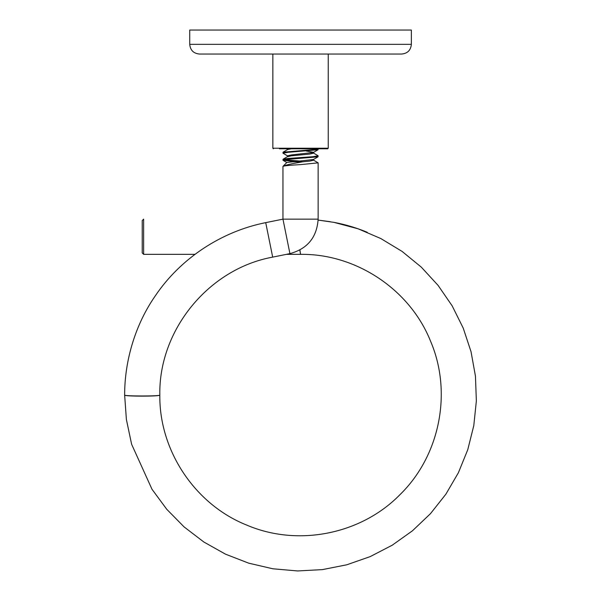 <?xml version="1.0" encoding="UTF-8"?>
<svg xmlns="http://www.w3.org/2000/svg" width="601" height="601" viewBox="0 0 601 601"><rect width="100%" height="100%" fill="white"/><g stroke="black" fill="none" stroke-linecap="round" stroke-linejoin="round"><path stroke-width="0.9" d="M272.846 54.037L272.846 148.229L328.251 148.229L327.703 148.785L279.442 148.785M189.736 44.346L189.736 30.05L411.362 30.05L411.362 44.346C410.791 50.236 407.553 53.466 401.663 54.037L199.434 54.037C193.545 53.466 190.314 50.236 189.736 44.346L411.362 44.346M261.367 54.037L254.366 54.037M362.095 54.037L359.06 54.037M247.244 54.037L239.611 54.037M142.227 220.559L143.639 219.147L142.227 220.559L142.227 252.923L143.639 254.336L143.639 219.147L143.639 254.336L195.047 254.336M313.429 153.022L318.042 155.704L318.042 156.816L313.429 159.498L292.905 161.804L302.596 161.804L300.553 162.217C291.004 163.773 285.144 165.162 282.958 166.379C284.003 165.786 289.87 165.2 300.553 164.614L318.139 162.856L313.429 160.061M313.572 159.34L313.572 160.219L309.755 161.098L302.596 161.804M306.27 151.054L313.572 152.301M318.042 149.784L288.112 152.301L282.958 153.18L283.063 152.188L312.986 149.664L318.139 148.785L318.042 149.784L313.429 152.466L291.342 154.938L287.526 155.824L287.526 156.621M313.572 152.384L313.572 153.18L309.755 154.059L291.342 155.824L287.526 156.703M291.342 148.785L287.669 149.506L283.063 152.188M300.778 219.147L318.139 219.147L318.139 162.856M283.349 166.094L282.958 166.379L282.958 219.147L265.717 222.633C221.581 231.4 180.616 258.265 155.374 295.737C135.45 324.24 124.587 360.48 124.64 395.06L126.39 419.498L131.619 444.267L151.993 489.259L166.732 509.257L184.139 526.949L203.874 542.027L225.533 554.182L248.686 563.16L272.869 568.786L297.608 570.95L322.406 569.613L346.769 564.797L370.208 556.601L392.258 545.182L412.481 530.773L430.474 513.66L445.882 494.18L458.39 472.732L467.751 449.736L473.783 425.643L476.36 400.942L475.444 376.128L471.034 351.69L463.228 328.123L452.177 305.879L438.106 285.415L421.301 267.137L402.092 251.413L380.809 238.544L358.106 228.801L333.991 222.37L318.132 220.086L330.204 221.694M318.042 156.816L288.112 159.34L282.958 160.219L294.836 161.609M318.139 155.824L312.986 156.703L288.112 158.461L283.063 159.22L282.958 160.219M284.296 159.776L300.553 161.098M282.958 153.18L287.669 155.982M318.139 219.147C316.9 237.32 307.494 248.814 289.922 253.637L272.681 257.123C208.682 268.782 158.589 330.017 159.821 395.06C159.13 450.63 195.025 504.487 246.695 525.079C297.841 547.015 361.209 534.409 400.063 494.57C439.894 455.716 452.508 392.355 430.564 341.203C409.972 289.539 356.115 253.637 300.553 254.336L299.816 250.031M283.094 166.237L286.865 162.473L292.905 161.804M124.64 395.06C123.543 396.292 160.933 396.292 159.821 395.06C160.94 396.495 123.543 396.502 124.64 395.06M299.922 249.971L300.553 254.336L286.474 254.336M300.553 219.147L282.958 219.147L289.922 253.637M272.681 257.123L265.717 222.633M328.251 148.229L328.251 54.037M272.846 148.229L273.402 148.785M287.526 148.785L287.526 149.589M367.196 232.264C356.461 227.817 345.395 224.519 333.991 222.37M283.063 159.22L287.669 156.538M283.063 160.339L286.902 162.571"/></g></svg>
